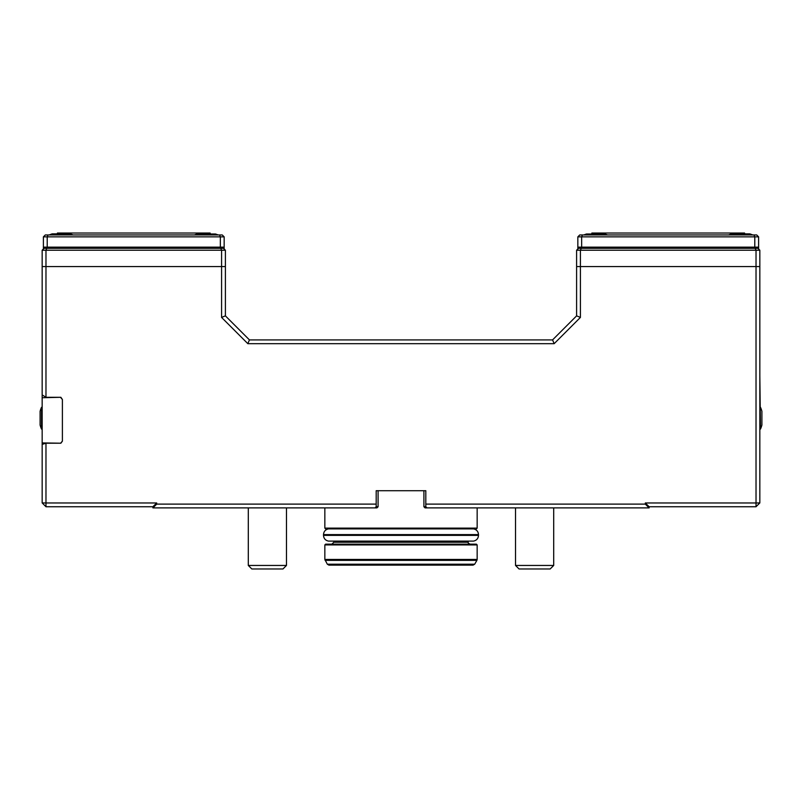 <?xml version="1.0" encoding="UTF-8"?>
<svg xmlns="http://www.w3.org/2000/svg" width="802" height="802" viewBox="0 0 802 802"><rect width="100%" height="100%" fill="white"/><g stroke="black" fill="none" stroke-linecap="round" stroke-linejoin="round"><path stroke-width="1.2" d="M328.95 565.149L473.05 565.149L328.95 565.149L327.306 564.197L324.84 559.425L324.84 544.919L325.602 544.157L476.398 544.157L477.16 544.919L324.84 544.919M470.092 544.157L331.908 544.157L333.812 542.242L468.188 542.242C467.767 542.643 468.408 543.285 470.092 544.157M752.807 234.946L749.91 233.873L731.594 233.873A30.536 30.536 0 0 0 728.697 234.946M607.465 234.946A30.536 30.536 0 0 0 604.848 233.983L586.523 233.983A30.536 30.536 0 0 0 583.916 234.946A30.536 30.536 0 0 1 586.523 233.983M57.433 233.873L52.09 233.873L49.193 234.946M73.022 234.946A30.536 30.536 0 0 0 70.406 233.983L52.09 233.983A30.536 30.536 0 0 0 49.473 234.946M218.084 234.946A30.536 30.536 0 0 0 215.477 233.983L197.152 233.983A30.536 30.536 0 0 0 194.535 234.946M759.835 375.998L760.486 429.06A26.727 26.727 0 0 0 761.9 425.05L761.9 411.306A26.727 26.727 0 0 0 760.486 407.296A26.727 26.727 0 0 1 761.9 411.306M760.486 429.06L759.835 429.06L759.835 460.358M744.567 233.873L744.567 233.031L591.876 233.031L591.876 234.946M210.124 234.946L210.124 233.031L57.433 233.031L57.433 233.983M468.188 542.242L468.188 541.099L328.469 541.099L473.531 541.099C476.599 540.418 478.253 538.513 478.493 535.375L478.493 534.613C478.253 531.475 476.599 529.571 473.531 528.889L328.469 528.889C325.401 529.571 323.747 531.475 323.507 534.613L478.493 534.613M582.452 234.946L581.661 236.851L581.661 247.156L754.782 247.156L754.782 236.851L577.841 236.851L579.756 234.946L753.99 234.946L754.782 236.851L758.602 236.851L758.602 247.156L754.782 247.156M47.218 247.156L43.398 247.156L43.398 236.851L47.218 236.851L47.218 247.156L220.339 247.156L220.339 236.851L219.547 234.946L222.244 234.946L224.159 236.851L47.218 236.851L48.01 234.946L219.547 234.946M40.1 425.05A26.727 26.727 0 0 0 41.514 429.06L41.514 407.296A26.727 26.727 0 0 0 40.1 411.306L40.1 425.05A26.727 26.727 0 0 0 41.514 429.06L42.165 429.06L42.165 444.388L42.165 436.128M753.99 234.946L756.687 234.946L758.602 236.851M43.398 236.851L45.313 234.946L48.01 234.946M534.613 568.969L519.034 568.969L515.526 565.45L553.701 565.45L550.182 568.969L534.613 568.969M581.661 247.156L577.841 247.156L577.841 236.851M577.841 247.156L758.602 247.156M758.602 247.537L758.602 248.971M577.841 247.537L577.841 248.971M43.398 248.971L43.398 247.537L224.159 247.537L224.159 248.971M224.159 236.851L224.159 247.537M224.159 247.156L220.339 247.156M649.129 506.744L649.129 507.887L425.05 507.887L423.907 506.744L425.812 506.744L425.812 504.117L645.319 504.117L645.319 502.974L756.025 502.974L756.025 250.214L759.835 250.214L757.93 248.299L755.233 248.299L756.025 250.214L576.598 250.214L578.513 248.299L755.233 248.299M759.835 502.924L756.025 502.974L756.025 506.744L759.835 502.924L759.835 250.214M45.975 443.205L60.872 443.205L42.165 442.925L42.165 444.388L45.975 443.205L45.975 502.974L42.165 502.924L42.165 444.388M42.165 442.925L42.165 250.214L44.07 248.299L223.487 248.299L225.402 250.214L221.583 250.214L220.791 248.299M60.872 397.732L62.396 399.516L60.872 397.301L42.165 397.732M46.767 248.299L45.975 250.214L42.165 250.214M581.209 248.299L580.417 250.214L580.417 317.422L554.152 343.687L247.848 343.687L221.583 317.422L221.583 250.214L45.975 250.214L45.975 397.301L42.165 394.935M756.025 506.744L649.089 506.744L645.319 502.974M426.955 507.887L425.812 506.744M62.396 399.516L62.396 441.14L60.872 442.925M60.872 443.205L62.396 441.14M41.514 407.296L42.165 407.296L42.165 400.228M42.165 266.565L225.402 266.565L225.402 315.868M225.402 250.214L225.402 266.565M576.598 315.868L576.598 250.214M576.598 266.565L759.835 266.565M423.907 490.714L423.907 506.744L423.907 490.714L378.093 490.714L378.093 506.744L376.95 507.887L152.911 507.887L156.681 504.117L376.188 504.117L376.188 490.714L425.812 490.714L425.812 504.117M552.548 339.918L576.628 315.848L580.417 317.422M267.387 568.969L251.818 568.969L248.299 565.45L286.474 565.45L282.966 568.969L267.387 568.969M477.16 507.887L477.16 528.117L324.84 528.117L325.602 528.889M45.975 506.744L45.975 502.974L156.681 502.974L152.911 506.744L45.975 506.744L42.165 502.924M645.319 504.117L649.089 507.887M60.872 397.301L45.975 397.301M249.452 339.918L225.372 315.848L221.583 317.422M554.152 343.687L552.588 339.918L249.412 339.918L247.848 343.687M376.188 504.117L376.188 506.744L378.093 506.744M156.681 502.974L156.681 504.117M376.188 506.744L375.045 507.887M152.911 507.887L152.871 506.744M473.05 565.149L474.694 564.197L327.306 564.197M474.694 564.197L476.899 560.377L325.101 560.377M476.899 560.377L477.16 559.425L324.84 559.425M328.469 541.099C325.401 540.418 323.747 538.513 323.507 535.375L478.493 535.375M477.16 544.919L477.16 559.425M333.812 541.099L333.812 542.242M323.507 535.375L323.507 534.613M515.526 507.887L515.526 565.45M553.701 507.887L553.701 565.45M477.16 528.117L476.398 528.889M324.84 507.887L324.84 528.117M248.299 507.887L248.299 565.45M286.474 507.887L286.474 565.45"/></g></svg>
